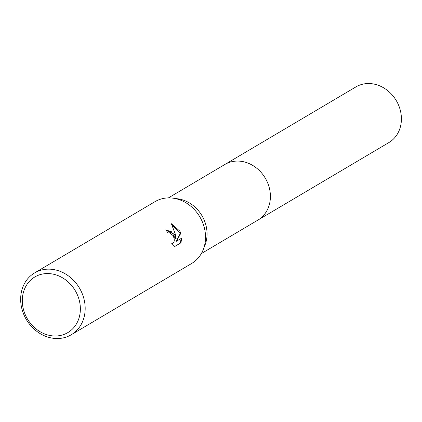<?xml version="1.0" encoding="UTF-8"?>
<svg xmlns="http://www.w3.org/2000/svg" width="422" height="422" viewBox="0 0 422 422"><rect width="100%" height="100%" fill="white"/><g stroke="black" fill="none" stroke-linecap="round" stroke-linejoin="round"><path stroke-width="0.63" d="M34.609 272.913L154.969 201.669A35.939 30.869 59.4 0 1 172.973 198.166L177.757 198.804A32.341 27.778 59.4 0 1 202.866 217.314A32.341 27.778 59.4 0 1 205.06 244.929L203.314 249.428A35.939 30.869 59.4 0 1 191.583 263.528L71.223 334.767A35.939 30.869 59.4 0 1 25.315 317.703A35.939 30.869 59.4 0 1 34.609 272.913A35.939 30.869 59.4 0 1 80.523 289.977A35.939 30.869 59.4 0 1 71.223 334.767M224.541 164.67A32.346 27.783 59.4 0 1 224.894 164.459A32.341 27.778 59.4 0 1 266.213 179.819A32.341 27.778 59.4 0 1 257.847 220.126A32.346 27.783 59.4 0 1 257.489 220.337M172.973 198.166A35.939 30.869 59.4 0 1 200.877 218.738A35.939 30.869 59.4 0 1 203.314 249.428M174.486 234.358L176.143 238.667L175.235 233.915L171.348 223.718L179.872 231.172L180.785 233.313L176.57 241.173L181.634 238.177L180.98 242.792L174.734 246.49L171.733 243.357L173.062 243.267L173.89 242.275L174.291 240.609L174.154 238.551L173.431 236.431L172.809 235.355L169.507 232.786L168.019 232.96A35.939 30.869 -120.6 0 0 165.74 229.879L174.486 234.358M76.176 292.298A32.346 27.783 59.4 0 1 66.365 333.401A32.346 27.783 59.4 0 1 26.491 317.254A32.346 27.783 59.4 0 1 36.308 276.152A32.346 27.783 59.4 0 1 76.176 292.298M165.762 229.9L171.506 231.778L175.584 238.947L176.143 238.667M176.57 241.173L176.006 241.458L180.231 233.593L180.785 233.313M180.231 233.593L171.675 224.335M174.692 246.459L180.98 242.792M180.405 243.083L181.07 238.509M172.967 243.315L172.012 243.726M257.847 220.126A32.346 27.783 59.4 0 0 265.76 178.97A32.346 27.783 59.4 0 0 226.345 163.667A32.346 27.783 59.4 0 0 224.894 164.459L355.904 86.916A32.346 27.783 59.4 0 1 357.35 86.125A32.346 27.783 59.4 0 1 396.764 101.428A32.346 27.783 59.4 0 1 388.852 142.583L201.336 253.575M224.9 164.459L168.389 197.907"/></g></svg>
